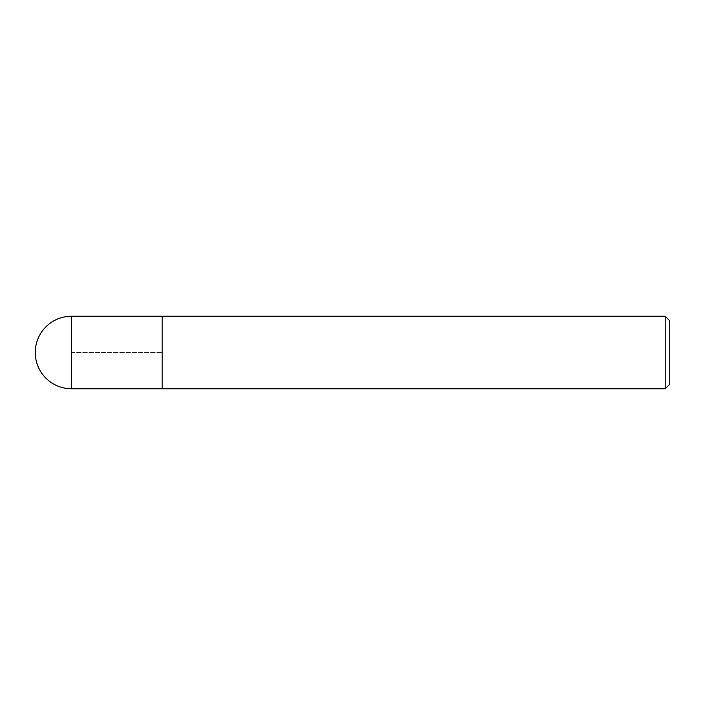 <?xml version="1.0" encoding="UTF-8"?>
<svg xmlns="http://www.w3.org/2000/svg" width="705" height="705" viewBox="0 0 705 705"><rect width="100%" height="100%" fill="white"/><g stroke="black" fill="none" stroke-linecap="round" stroke-linejoin="round"><path stroke-width="0.53" stroke-dasharray="3.52 2.64" d="M162.15 316.245L162.15 388.755L162.15 316.245M665.22 316.245L665.22 388.755M669.75 320.775L669.75 384.225M71.505 352.5L162.15 352.5L71.505 352.5M71.505 388.755L71.505 316.245"/><path stroke-width="1.06" d="M162.15 316.245L71.505 316.245L71.505 388.755L162.15 388.755L162.15 316.245L162.15 388.755L665.22 388.755L665.22 316.245L162.15 316.245M71.505 388.755A36.255 36.255 0 0 1 35.25 352.5A36.255 36.255 0 0 1 71.505 316.245M665.22 316.245L669.75 320.775L669.75 384.225L665.22 388.755"/></g></svg>
